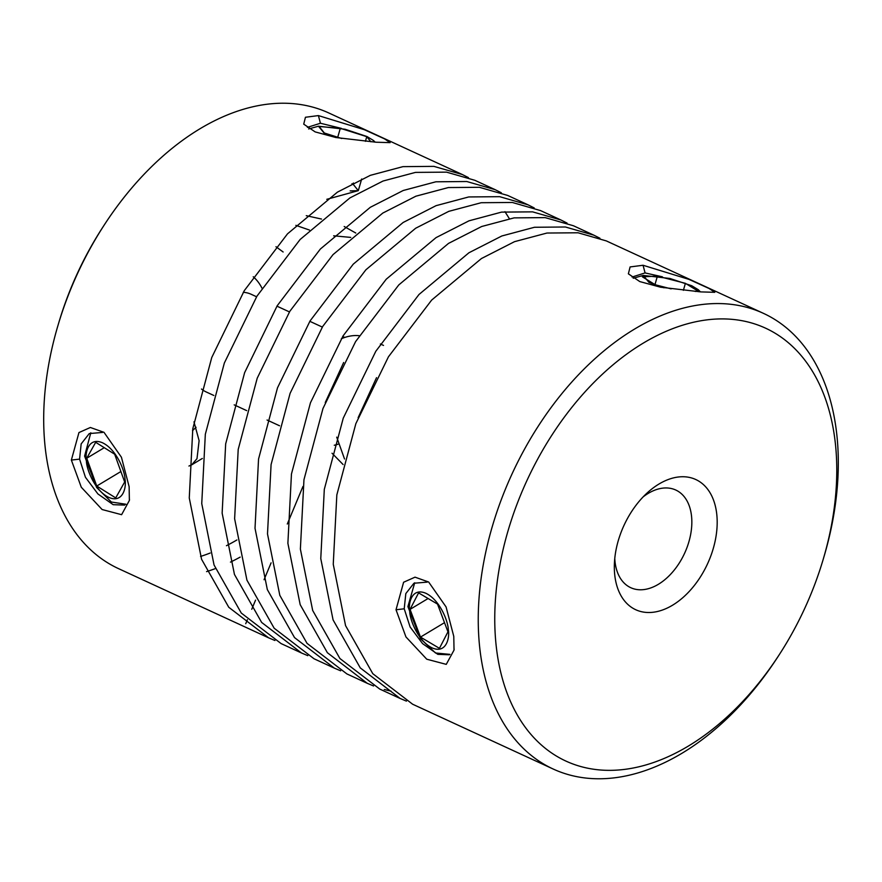 <?xml version="1.0" encoding="UTF-8"?>
<svg xmlns="http://www.w3.org/2000/svg" width="882" height="882" viewBox="0 0 882 882"><rect width="100%" height="100%" fill="white"/><g stroke="black" fill="none" stroke-linecap="round" stroke-linejoin="round"><path stroke-width="1.32" d="M643.055 265.262L689.029 279.407L709.183 288.546L714.784 292.317L700.815 291.898L660.563 287.201L639.792 281.579L628.37 273.817L630.101 266.937L643.055 265.262L645.084 272.924L662.415 276.816M449.368 654.775L437.836 654.356L422.577 643.628L410.097 626.959L404.221 608.801L405.819 593.586L413.934 583.245L427.241 582.12M396.018 609.76L403.603 582.241L415.025 577.159L428.652 582.021L446.072 606.926L453.778 636.385L454.032 650.1L446.259 664.367L426.756 659.207L405.94 636.925L396.018 609.76L404.221 608.801M124.715 505.099L113.183 504.68L97.924 493.953L85.444 477.283L79.578 459.125L81.166 443.9L89.28 433.569L102.599 432.434M71.365 460.073L78.95 432.566L90.372 427.483L103.999 432.334L121.429 457.24L129.136 486.71L129.378 500.425L121.606 514.691L102.114 509.531L81.298 487.25L71.365 460.073L79.578 459.125M318.402 115.586L364.376 129.72L384.541 138.871L390.142 142.641L376.173 142.222L335.91 137.526L315.139 131.892L303.728 124.141L305.448 117.262L318.402 115.586L320.442 123.248L341.411 128.386M663.97 287.797L648.943 282.361L643.243 275.427L669.868 278.458L691.764 285.746L698.323 289.737L699.029 291.755M414.705 582.804L407.903 606.596L420.35 638.568L435.499 652.989L449.963 654.378M409.733 611.711C408.068 603.376 411.729 587.114 425.951 593.321C440.261 600.267 448.166 621.865 448.288 629.483C449.952 637.829 446.292 654.091 432.07 647.884C417.759 640.927 409.854 619.34 409.733 611.711M90.802 432.764L84.595 456.104L96.623 487.481L111.375 502.034L125.883 504.239M86.425 461.231C84.76 452.896 88.421 436.634 102.643 442.841C116.953 449.787 124.858 471.385 124.979 479.003C126.644 487.338 122.984 503.6 108.762 497.393C94.451 490.447 86.546 468.849 86.425 461.231M335.502 137.449L324.168 133.149L318.457 126.214L345.083 129.246L366.978 136.534L373.538 140.525L374.376 142.079M350.154 190.898L358.301 190.655L359.106 187.888M326.781 199.321L358.301 190.655L353.043 184.118L351.918 183.765M658.964 484.042A71.696 45.985 -65.2 0 1 716.735 513.986A71.696 45.985 -65.2 0 1 672.558 605.206A71.696 45.985 -65.2 0 1 614.379 564.237A71.696 45.985 -65.2 0 1 647.3 492.817A71.696 45.985 -65.2 0 1 658.964 484.042M614.765 558.449A53.769 34.486 114.8 0 0 630.762 587.699A53.769 34.486 114.8 0 0 658.369 584.303A53.769 34.486 114.8 0 0 690.683 534.272A53.769 34.486 114.8 0 0 675.788 490.039A53.769 34.486 114.8 0 0 648.171 493.424A53.769 34.486 114.8 0 0 643.154 496.875M261.987 288.182A71.696 45.985 114.8 0 0 253.233 276.761M243.3 292.284A53.769 34.486 -65.2 0 1 251.238 294.301L256.574 296.771M274.919 640.497L268.624 637.829L228.769 607.268L201.57 559.265L189.266 497.966L192.794 428.729L211.746 357.53L244.314 290.619L287.488 233.862L337.409 192.155L370.33 175.342L402.964 166.643L433.9 166.367L462.3 174.515L468.441 177.624M462.3 174.515L328.788 112.962A250.918 160.954 114.8 0 0 199.949 128.783A250.918 160.954 114.8 0 0 104.274 224.943A250.918 160.954 114.8 0 0 58.036 325.238A250.918 160.954 114.8 0 0 118.673 568.703L268.624 637.829M206.564 571.635A250.918 160.954 114.8 0 0 215.395 568.581M230.467 562.11A250.918 160.954 114.8 0 0 240.18 557.104M779.247 654.709L777.726 657.057A250.918 160.954 -65.2 0 1 682.051 753.217A250.918 160.954 -65.2 0 1 553.212 769.038A250.918 160.954 -65.2 0 1 483.656 562.606A250.918 160.954 -65.2 0 1 634.478 329.118A250.918 160.954 -65.2 0 1 763.327 313.297A250.918 160.954 -65.2 0 1 823.964 556.763L823.171 559.431A238.372 152.906 -65.2 0 1 779.247 654.709A238.372 152.906 -65.2 0 1 688.357 746.073A238.372 152.906 -65.2 0 1 496.257 646.495A238.372 152.906 -65.2 0 1 643.165 343.175A238.372 152.906 -65.2 0 1 801.782 356.317A238.372 152.906 -65.2 0 1 823.171 559.431M763.327 313.297L606.309 240.907L578.063 232.782L546.983 233.035L514.537 241.657L481.418 258.547L431.651 300.089L388.466 356.769L355.854 423.647L336.836 494.89L333.253 564.237L345.557 625.614L372.788 673.672L412.633 704.222L553.212 769.038M406.426 701.124L400.13 698.456L360.275 667.894L333.076 619.892L320.772 558.593L324.3 489.367L343.252 418.156L375.82 351.245L418.994 294.489L468.915 252.781L501.836 235.979L534.47 227.269L565.406 226.994L593.807 235.152L599.947 238.25M593.807 235.152L573.432 225.759L545.186 217.622L514.107 217.876L481.66 226.509L448.541 243.388L398.774 284.941L355.589 341.61L322.977 408.487L303.959 479.731L300.376 549.078L312.68 610.465L339.912 658.512L379.756 689.074L400.13 698.467M391.101 691.168L384.276 689.515M373.56 685.976L367.254 683.307L327.387 652.713L300.178 604.655L287.885 543.301L291.457 473.998L310.453 402.787L343.054 335.921L386.228 279.219L436.039 237.633L468.992 220.82L501.571 212.11L532.596 211.856L560.93 219.993L567.071 223.091M560.93 219.993L540.556 210.6L512.31 202.463L481.23 202.717L448.784 211.349L415.665 228.24L365.898 269.782L322.713 326.45L290.101 393.328L271.083 464.571L267.5 533.919L279.803 595.306L307.035 643.353L346.88 673.914L367.254 683.307M340.673 670.816L334.377 668.148L294.522 637.587L267.323 589.573L255.019 528.285L258.547 459.048L277.499 387.837L310.067 320.927L353.241 264.17L403.162 222.473L436.083 205.66L468.717 196.951L499.653 196.675L528.053 204.833L534.194 207.931M528.053 204.833L507.679 195.44L479.433 187.304L448.354 187.557L415.907 196.19L382.788 213.08L333.021 254.622L289.836 311.291L257.224 378.18L238.206 449.412L234.623 518.759L246.927 580.147L274.159 628.204L314.003 658.755L334.377 668.148M307.796 655.657L301.501 652.989L261.645 622.427L234.447 574.425L222.143 513.126L225.671 443.889L244.623 372.678L277.191 305.767L320.364 249.022L370.286 207.314L403.206 190.501L435.84 181.802L466.776 181.516L495.177 189.674L501.318 192.772M495.177 189.674L474.803 180.281L446.557 172.144L415.477 172.398L383.031 181.03L349.911 197.921L300.145 239.463L256.96 296.143L224.348 363.02L205.33 434.253L201.746 503.6L214.05 564.987L241.282 613.045L281.126 643.595L301.501 652.989M104.274 224.943L102.753 227.291A238.372 152.906 114.8 0 0 58.829 322.569L58.036 325.238M200.567 556.443A238.372 152.906 114.8 0 0 210.181 553.025M226.454 545.704A238.372 152.906 114.8 0 0 236.916 539.96M359.283 335.733A62.732 40.241 114.8 0 0 341.334 338.754M343.098 464.538L332.029 453.227M325.249 402.556L343.66 362.502M358.125 417.715L376.537 377.661M344.531 458.993L336.715 437.141M361.675 178.991L358.301 190.655M341.709 138.496L324.367 133.017L319.119 126.479L340.309 128.298L366.769 136.666L370.892 141.793M337.729 137.239L340.309 128.298M353.043 184.118L353.373 183.004M365.424 141.318L366.769 136.666M104.274 447.692L86.734 458.232L95.686 442.312L114.649 454.197L124.671 481.991L115.718 497.911L96.755 486.037L86.734 458.232M96.755 486.037L120.9 471.528M410.064 609.363L418.586 592.869L437.538 604.104L447.957 631.843L439.434 648.336L420.482 637.091L410.064 609.363L428.112 598.514M444.506 622.659L420.482 637.091M654.973 284.577L657.421 276.099L685.402 283.331L698.346 291.292L695.181 291.435M671.125 288.866L655.304 284.776L642.372 276.827L657.421 276.099M683.385 290.332L685.402 283.331M307.399 127.361L320.442 123.248M643.243 275.427L633.199 278.238M632.052 277.036L645.084 272.924M504.967 211.68L509.333 218.637M302.945 486.467L287.289 524.029M271.105 562.848L264.06 579.728M255.56 600.124L251.745 609.264M247.39 619.715L245.725 623.706M338.148 444.164A53.769 34.486 -65.2 0 1 334.267 445.234M213.819 395.467L206.212 391.961A53.769 34.486 -65.2 0 1 201.493 389.028M196.069 427.296L192.496 430.648M344.178 226.498L355.777 233.024M350.749 237.401L333.661 235.814M309.461 230.048L295.867 225.34M283.133 251.987L275.967 246.728M306.275 215.671L321.511 219.056M193.974 421.839L199.112 440.669L196.995 458.684L191.703 464.847L188.946 466.038M700.407 291.865L698.323 289.737M375.115 142.134L373.538 140.525M276.948 306.164L289.45 311.919M309.825 321.313L322.327 327.079M342.712 336.483L344.796 337.442M383.505 345.413L380.385 343.98M308.667 128.948L318.457 126.214M129.478 499.388L129.367 500.425M454.12 649.064L454.01 650.1M234.193 404.86L246.695 410.626M267.07 420.019L279.572 425.786M202.32 458.464L191.703 464.847"/></g></svg>
